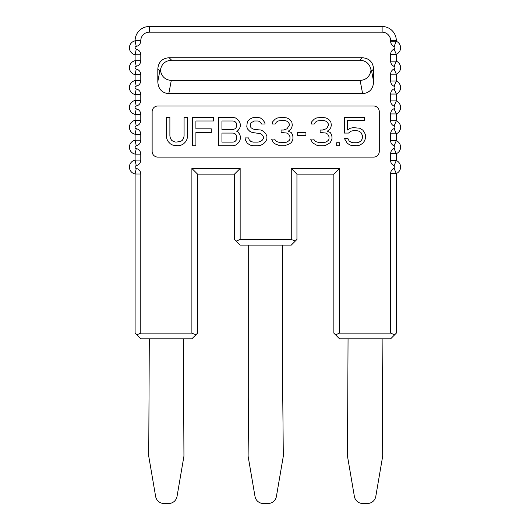 <?xml version="1.0" encoding="UTF-8"?>
<svg xmlns="http://www.w3.org/2000/svg" width="530" height="530" viewBox="0 0 530 530"><rect width="100%" height="100%" fill="white"/><g stroke="black" fill="none" stroke-linecap="round" stroke-linejoin="round"><path stroke-width="0.79" d="M328.408 124L327.229 122.191L325.453 120.979L322.498 120.376L317.172 120.979L315.396 122.191L314.217 124L311.256 124L311.845 121.589L314.217 119.17L316.582 117.958L321.902 117.355L326.043 117.958L328.408 119.17L330.78 121.589L331.369 125.212L330.78 127.624L329.594 129.439L327.229 131.255L330.183 132.46L331.369 134.269L331.959 136.687L331.959 139.105L330.183 142.729L326.043 145.147L323.678 145.75L318.947 145.75L316.582 145.147L312.442 142.729L310.666 139.105L313.621 139.105L315.396 141.523L319.537 142.729L326.043 142.126L328.408 140.311L329.004 139.105L329.004 136.687L327.818 134.269L326.043 133.063L320.127 132.46L320.127 130.042L322.498 130.042L326.043 128.836L327.229 127.624L328.408 125.212L328.408 124M157.814 106A5.678 5.678 0 0 0 152.136 111.678L152.136 151.428A5.678 5.678 0 0 0 157.814 157.105L373.604 157.105A5.678 5.678 0 0 0 379.281 151.428L379.281 111.678A5.678 5.678 0 0 0 373.604 106L157.814 106M191.886 333.145L140.781 333.145L136.767 334.808L140.781 338.822L191.886 338.822L195.901 334.808L191.886 333.145L191.886 168.467L197.564 174.145L197.564 333.145L195.901 334.808M390.636 333.145L339.531 333.145L335.517 334.808L339.531 338.822L390.636 338.822L394.651 334.808L390.636 333.145L390.636 173.548A5.678 5.678 65.8 0 1 394.048 168.348L396.314 173.548L396.314 333.145L394.651 334.808M291.261 239.447L291.261 168.467L296.939 174.145L296.939 239.447L295.276 241.11L291.261 239.447L240.156 239.447L236.141 241.11L234.479 239.447L234.479 174.145L197.564 174.145L234.479 174.145L240.156 168.467L240.156 239.447M157.814 81.613L157.814 69.046C158.384 62.07 162.153 58.3 169.13 57.73L362.288 57.73C369.264 58.3 373.034 62.07 373.604 69.046L373.604 81.613C373.226 88.921 369.562 92.942 362.619 93.684L168.798 93.684C161.855 92.942 158.198 88.921 157.814 81.613L159.802 71.033L160.398 70.026C161.624 63.885 165.367 60.619 171.614 60.215L359.804 60.215C366.058 60.619 369.794 63.885 371.02 70.026C369.986 76.433 366.363 79.904 360.135 80.447L171.283 80.447C165.062 79.904 161.431 76.433 160.398 70.026M295.276 241.11L291.261 245.125L240.156 245.125L236.141 241.11M296.939 239.447L296.939 174.145L333.854 174.145L296.939 174.145M291.261 168.467L339.531 168.467L333.854 174.145L333.854 333.145L335.517 334.808M140.781 333.145L140.781 173.999A5.678 5.678 78.2 0 0 136.236 168.434A1.418 1.418 -143.1 0 1 136.236 165.651A5.678 5.678 92.7 0 0 140.781 160.093L140.781 154.124A5.678 5.678 78.4 0 0 136.236 148.559A1.418 1.418 -143.2 0 1 136.236 145.776A5.678 5.678 92.7 0 0 140.781 140.218L140.781 134.249A5.678 5.678 78.3 0 0 136.236 128.684A1.418 1.418 -143.2 0 1 136.236 125.901A5.678 5.678 92.8 0 0 140.781 120.343L140.781 114.374A5.678 5.678 78.3 0 0 136.236 108.809A1.418 1.418 -143.2 0 1 136.236 106.026A5.678 5.678 92.6 0 0 140.781 100.468L140.781 94.499A5.678 5.678 78.3 0 0 136.236 88.934A1.418 1.418 -143.2 0 1 136.236 86.151A5.678 5.678 92.6 0 0 140.781 80.593L140.781 74.624A5.678 5.678 78.3 0 0 136.236 69.059A1.418 1.418 -143.2 0 1 136.236 66.276A5.678 5.678 92.6 0 0 140.781 60.718L140.781 54.749A5.678 5.678 44.9 0 0 136.236 49.184A1.418 1.418 0 0 1 136.236 46.402A5.678 5.678 0 0 0 140.781 40.843L140.781 40.697A8.52 8.52 0 0 1 149.301 32.178L382.123 32.178A8.52 8.52 0 0 1 390.636 40.697L390.636 41.287A5.678 5.678 -27.2 0 0 394.048 46.494A1.418 1.418 -55.1 0 1 394.048 49.098A5.678 5.678 -73.7 0 0 390.636 54.298L390.636 61.162A5.678 5.678 0 0 0 394.048 66.369A1.418 1.418 -130.6 0 1 394.048 68.973A5.678 5.678 -15.6 0 0 390.636 74.173L390.636 81.037A5.678 5.678 0 0 0 394.048 86.244A1.418 1.418 -130.6 0 1 394.048 88.848A5.678 5.678 65.9 0 0 390.636 94.049L390.636 100.912A5.678 5.678 0 0 0 394.048 106.119A1.418 1.418 -130.6 0 1 394.048 108.723A5.678 5.678 -15.8 0 0 390.636 113.924L390.636 120.787A5.678 5.678 0 0 0 394.048 125.994A1.418 1.418 -130.6 0 1 394.048 128.598A5.678 5.678 66.2 0 0 390.636 133.798L390.636 140.662A5.678 5.678 0 0 0 394.048 145.869A1.418 1.418 -130.6 0 1 394.048 148.473A5.678 5.678 66 0 0 390.636 153.673L390.636 160.537A5.678 5.678 0 0 0 394.048 165.744L396.314 160.537A7.095 7.095 -130.5 0 1 396.314 173.548L390.636 173.548M394.048 145.869L396.314 140.662A7.095 7.095 -130.6 0 1 396.314 153.673L396.314 160.537L396.314 153.673L390.636 153.673M394.048 125.994L396.314 120.787A7.095 7.095 -130.6 0 1 396.314 133.798L396.314 140.662L396.314 133.798L390.636 133.798M394.048 106.119L396.314 100.912A7.095 7.095 -130.6 0 1 396.314 113.924L396.314 120.787L396.314 113.924L390.636 113.924M394.048 86.244L396.314 81.037A7.095 7.095 -130.6 0 1 396.314 94.049L396.314 100.912L396.314 94.049L390.636 94.049M394.048 66.369L396.314 61.162A7.095 7.095 -130.6 0 1 396.314 74.173L396.314 81.037L396.314 74.173L390.636 74.173M394.048 46.494L396.314 41.287A7.095 7.095 -55.1 0 1 396.314 54.298L396.314 61.162L396.314 54.298L390.636 54.298M136.236 49.184L135.104 54.749A7.095 7.095 0 0 1 135.104 40.843L135.104 40.697A14.197 14.197 0 0 1 149.301 26.5L382.123 26.5A14.197 14.197 0 0 1 396.314 40.697L396.314 41.287L396.314 40.697L390.636 40.697M136.236 69.059L135.104 74.624A7.095 7.095 -143.2 0 1 135.104 60.718L135.104 54.749L140.781 54.749M136.236 88.934L135.104 94.499A7.095 7.095 -143.2 0 1 135.104 80.593L135.104 74.624L140.781 74.624M136.236 108.809L135.104 114.374A7.095 7.095 -143.2 0 1 135.104 100.468L135.104 94.499L140.781 94.499M136.236 128.684L135.104 134.249A7.095 7.095 -143.2 0 1 135.104 120.343L135.104 114.374L140.781 114.374M136.236 148.559L135.104 154.124A7.095 7.095 -143.2 0 1 135.104 140.218L135.104 134.249L140.781 134.249M136.236 168.434L135.104 173.999A7.095 7.095 -143.1 0 1 135.104 160.093L135.104 154.124L140.781 154.124M136.767 334.808L135.104 333.145L135.104 173.999L140.781 173.999M396.314 333.145L396.314 173.548M183.373 338.822L183.936 456.178L177.04 496.425A8.52 8.52 0 0 1 168.646 503.5L164.028 503.5A8.52 8.52 0 0 1 155.628 496.425L148.731 456.178L149.301 338.822M382.123 338.822L382.686 456.178L375.79 496.425A8.52 8.52 0 0 1 367.396 503.5L362.778 503.5A8.52 8.52 0 0 1 354.378 496.425L347.481 456.178L348.051 338.822M282.748 245.125L282.748 397.03L283.311 456.178L276.415 496.425A8.52 8.52 0 0 1 268.021 503.5L263.403 503.5A8.52 8.52 0 0 1 255.003 496.425L248.106 456.178L248.676 397.03L248.676 245.125M373.604 81.613L371.616 71.033L371.02 70.026M187.627 117.355L187.627 136.084L187.037 139.105L185.858 141.523L183.486 143.935L181.121 145.147L178.166 145.75L172.84 145.147L170.474 143.935L168.109 141.523L166.923 139.105L166.334 136.084L166.334 117.355L169.885 117.355L169.885 136.084L170.474 138.502L171.66 140.311L173.436 141.523L175.801 142.126L180.531 141.523L182.307 140.311L183.486 138.502L184.082 136.084L184.082 117.355L187.627 117.355M195.908 132.46L195.908 145.75L192.364 145.75L192.364 117.355L213.656 117.355L213.656 120.979L195.908 120.979L195.908 128.836L211.291 128.836L211.291 132.46L195.908 132.46M237.91 130.645L236.724 131.255L237.91 131.857L239.686 134.269L240.275 136.084L240.275 139.105L239.686 140.92L237.91 143.332L235.545 145.147L232.584 145.75L218.386 145.75L218.386 117.355L232.584 117.355L235.545 117.958L237.91 119.773L239.686 122.191L240.275 124L240.275 126.418L239.686 128.233L237.91 130.645M233.173 120.979L221.938 120.979L221.938 129.439L233.173 129.439L234.949 128.836L236.135 127.624L236.724 124.61L236.135 122.794L234.949 121.589L233.173 120.979M236.724 138.502L236.135 134.878L234.949 133.666L233.173 133.063L221.938 133.063L221.938 142.126L233.173 142.126L234.949 141.523L236.135 140.311L236.724 138.502M265.119 124L261.568 124L259.793 121.589L258.017 120.979L254.473 120.979L250.922 122.794L250.332 125.815L250.922 127.624L252.697 128.836L254.473 129.439L260.979 130.042L263.344 131.255L265.709 133.666L266.895 136.084L266.895 139.105L265.709 141.523L263.344 143.935L260.979 145.147L258.017 145.75L253.287 145.75L250.332 145.147L247.371 143.332L245.595 140.311L245.006 137.899L248.557 137.899L249.146 139.708L250.922 141.523L253.287 142.126L258.017 142.126L260.389 141.523L262.158 140.311L263.344 138.502L263.344 136.687L262.158 134.878L260.389 133.666L252.108 132.46L249.736 131.255L247.371 128.836L246.781 126.418L247.371 121.589L249.736 119.17L252.108 117.958L254.473 117.355L257.428 117.355L260.389 117.958L262.754 119.773L264.53 122.191L265.119 124M305.936 132.46L305.936 135.481L297.655 135.481L297.655 132.46L305.936 132.46M339.65 142.729L339.65 145.75L336.689 145.75L336.689 142.729L339.65 142.729M359.168 131.255L356.803 130.645L353.252 130.645L350.886 131.255L348.521 133.063L344.381 133.063L344.381 117.355L364.494 117.355L364.494 120.376L347.342 120.376L347.342 130.042L350.297 128.233L353.252 127.624L359.764 128.233L362.719 130.042L364.494 132.46L365.673 135.481L365.673 137.899L364.494 140.92L362.719 143.332L359.764 145.147L356.803 145.75L350.297 145.147L347.342 143.332L344.381 138.502L347.932 138.502L349.111 140.92L350.886 142.126L353.252 142.729L356.803 142.729L359.168 142.126L360.943 140.92L362.129 139.105L362.719 136.084L360.943 132.46L359.168 131.255M275.176 143.935L273.401 142.729L271.625 139.105L274.58 139.105L276.355 141.523L280.496 142.729L287.002 142.126L289.373 140.311L289.963 139.105L289.963 136.687L288.777 134.269L287.002 133.063L281.092 132.46L281.092 130.042L283.457 130.042L287.002 128.836L289.373 125.212L289.373 124L288.188 122.191L286.412 120.979L283.457 120.376L278.131 120.979L276.355 122.191L275.176 124L272.215 124L272.811 121.589L275.176 119.17L277.541 117.958L282.861 117.355L287.002 117.958L289.373 119.17L291.738 121.589L292.328 125.212L291.738 127.624L290.553 129.439L288.188 131.255L291.142 132.46L292.328 134.269L292.918 136.687L292.918 139.105L292.328 140.92L291.142 142.729L289.373 143.935L284.636 145.75L279.906 145.75L275.176 143.935M191.886 168.467L240.156 168.467M394.048 165.744A1.418 1.418 -130.5 0 1 394.048 168.348M339.531 168.467L339.531 333.145M390.636 160.537L396.314 160.537M394.048 148.473L396.314 153.673M390.636 140.662L396.314 140.662M394.048 128.598L396.314 133.798M390.636 120.787L396.314 120.787M394.048 108.723L396.314 113.924M390.636 100.912L396.314 100.912M394.048 88.848L396.314 94.049M390.636 81.037L396.314 81.037M394.048 68.973L396.314 74.173M390.636 61.162L396.314 61.162M394.048 49.098L396.314 54.298M390.636 41.287L396.314 41.287M382.123 32.178L382.123 26.5M149.301 26.5L149.301 32.178M140.781 40.697L135.104 40.697M136.236 46.402L135.104 40.843L140.781 40.843M136.236 66.276L135.104 60.718L140.781 60.718M136.236 86.151L135.104 80.593L140.781 80.593M136.236 106.026L135.104 100.468L140.781 100.468M136.236 125.901L135.104 120.343L140.781 120.343M136.236 145.776L135.104 140.218L140.781 140.218M136.236 165.651L135.104 160.093L140.781 160.093M157.814 69.046L159.802 71.033M168.798 93.684L171.283 80.447M171.614 60.215L169.13 57.73M362.288 57.73L359.804 60.215M371.616 71.033L373.604 69.046M360.135 80.447L362.619 93.684"/></g></svg>
